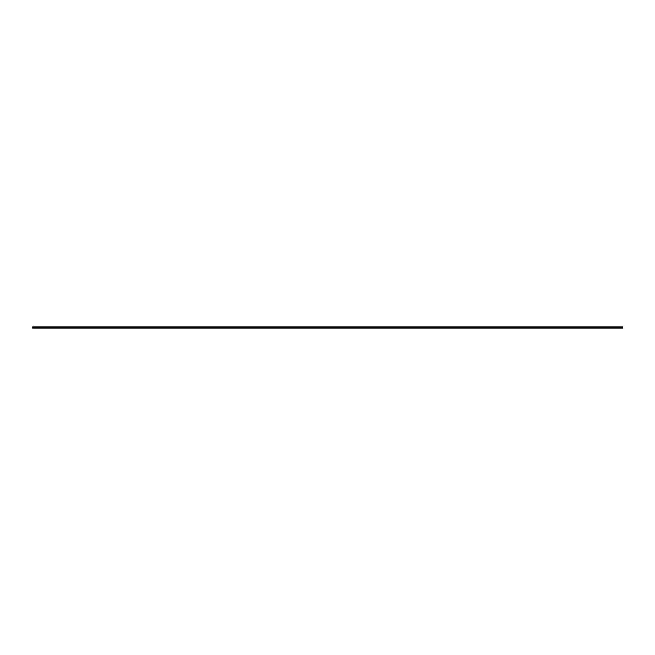 <?xml version="1.0" encoding="UTF-8"?>
<svg xmlns="http://www.w3.org/2000/svg" width="655" height="655" viewBox="0 0 655 655"><rect width="100%" height="100%" fill="white"/><g stroke="black" fill="none" stroke-linecap="round" stroke-linejoin="round"><path stroke-width="0.49" stroke-dasharray="3.27 2.46" d="M622.25 327.991L622.25 327.009L622.25 327.697L622.25 327.009L32.75 327.009L622.25 327.009L32.75 327.009L32.75 327.697L622.25 327.697L32.75 327.697L32.75 327.009L32.75 327.991L622.25 327.991"/><path stroke-width="0.98" d="M32.75 327.991L622.25 327.991L622.25 327.009L32.75 327.009L32.75 327.991"/></g></svg>

